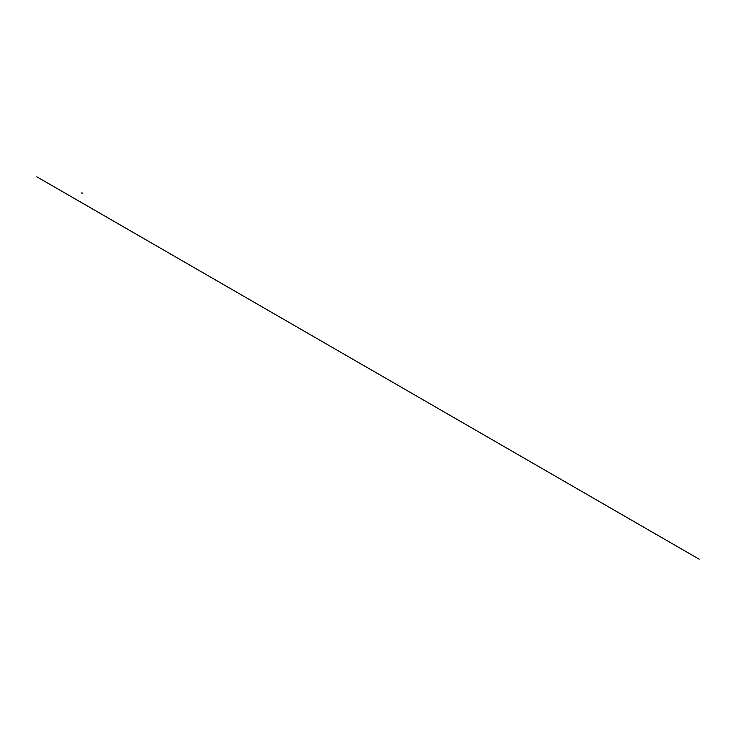 <?xml version="1.0" encoding="UTF-8"?>
<svg xmlns="http://www.w3.org/2000/svg" width="736" height="736" viewBox="0 0 736 736"><rect width="100%" height="100%" fill="white"/><g stroke="black" fill="none" stroke-linecap="round" stroke-linejoin="round"><path stroke-width="1.1" d="M81.714 193.062L82.368 193.412L81.705 193.025M81.678 192.906L82.368 193.228M36.8 176.787L699.2 559.213M81.963 192.685L81.963 193.172"/></g></svg>
